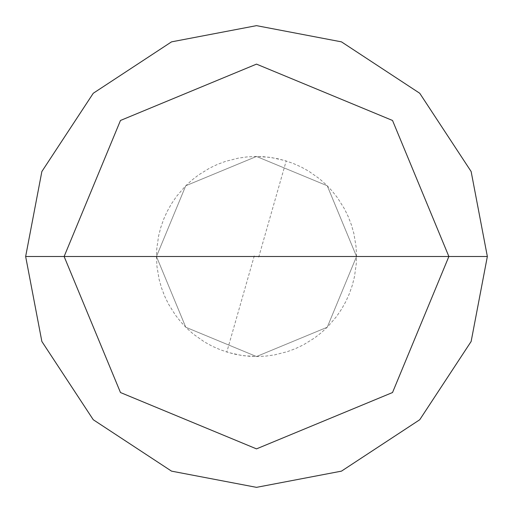 <?xml version="1.0" encoding="UTF-8"?>
<svg xmlns="http://www.w3.org/2000/svg" width="513" height="513" viewBox="0 0 513 513"><rect width="100%" height="100%" fill="white"/><g stroke="black" fill="none" stroke-linecap="round" stroke-linejoin="round"><path stroke-width="0.38" stroke-dasharray="2.56 1.92" d="M356.535 256.5L327.236 327.236L256.5 356.535L185.764 327.236L156.465 256.5L356.535 256.5L327.236 185.764L256.5 156.465L185.764 185.764L156.465 256.5L356.535 256.5L327.236 185.764L256.5 156.465L185.764 185.764L156.465 256.5L185.764 185.764L256.5 156.465L327.236 185.764L356.535 256.5L156.465 256.5L185.764 185.764L256.5 156.465L327.236 185.764L356.535 256.5L156.465 256.5L185.764 327.236L256.5 356.535L327.236 327.236L356.535 256.5L327.236 327.236L256.5 356.535L185.764 327.236L156.465 256.5L185.764 327.236L256.5 356.535L327.236 327.236L356.535 256.5L327.236 185.764L256.5 156.465L185.764 185.764L156.465 256.5L487.35 256.5L471.139 171.528L419.737 93.263L341.472 41.861L256.5 25.65L171.528 41.861L93.263 93.263L41.861 171.528L25.65 256.5L156.465 256.5L185.764 185.764L256.5 156.465L327.236 185.764L356.535 256.5L156.465 256.5L185.764 327.236L256.5 356.535L327.236 327.236L356.535 256.5L327.236 327.236L256.5 356.535L185.764 327.236L156.465 256.5L25.65 256.5L41.861 171.528L93.263 93.263L171.528 41.861L256.5 25.65L341.472 41.861L419.737 93.263L471.139 171.528L487.35 256.5L471.139 171.528L419.737 93.263L341.472 41.861L256.5 25.65L171.528 41.861L93.263 93.263L41.861 171.528L25.65 256.5L41.861 171.528L93.263 93.263L171.528 41.861L256.5 25.65L341.472 41.861L419.737 93.263L471.139 171.528L487.35 256.5L356.535 256.5M25.65 256.5L41.861 341.472L93.263 419.737L171.528 471.139L256.5 487.35L341.472 471.139L419.737 419.737L471.139 341.472L487.35 256.5L471.139 341.472L419.737 419.737L341.472 471.139L256.5 487.35L171.528 471.139L93.263 419.737L41.861 341.472L25.65 256.5L41.861 341.472L93.263 419.737L171.528 471.139L256.5 487.35L341.472 471.139L419.737 419.737L471.139 341.472L487.35 256.5L471.139 341.472L419.737 419.737L341.472 471.139L256.5 487.35L171.528 471.139L93.263 419.737L41.861 341.472L25.65 256.5M254.281 255.865L226.817 352.027L235.294 354.265L243.938 355.746L257.064 356.535L265.824 356.099L274.513 354.9L287.267 351.687L295.482 348.628L303.401 344.858L314.584 337.945L321.497 332.539L327.91 326.557L336.483 316.585L341.434 309.352L345.736 301.708L349.353 293.718L352.258 285.44L354.425 276.943L356.259 263.919L356.529 255.153L356.022 246.4L353.842 233.434L351.443 224.995L348.321 216.8L344.492 208.913L337.49 197.781L332.033 190.913L325.999 184.552L319.432 178.736L308.685 171.156L301.009 166.911L292.994 163.358L284.696 160.518L271.864 157.651L263.143 156.683L254.377 156.491M258.719 257.135L286.183 160.973L277.706 158.735L269.062 157.254L255.936 156.465L247.176 156.901L238.487 158.1L225.733 161.313L217.518 164.372L209.599 168.142L198.416 175.055L191.503 180.461L185.09 186.443L176.517 196.415L171.566 203.648L167.264 211.292L163.647 219.282L160.742 227.56L158.575 236.057L156.741 249.081L156.471 257.847L156.978 266.6L159.158 279.566L161.557 288.005L164.679 296.2L168.508 304.087L175.51 315.219L180.967 322.087L187.001 328.448L193.568 334.264L204.315 341.844L211.991 346.089L220.006 349.642L228.304 352.482L241.136 355.349L249.857 356.317L258.623 356.509"/><path stroke-width="0.77" d="M448.875 256.5L392.528 392.528L256.5 448.875L120.472 392.528L64.125 256.5L448.875 256.5L392.528 120.472L256.5 64.125L120.472 120.472L64.125 256.5L25.65 256.5L41.861 171.528L93.263 93.263L171.528 41.861L256.5 25.65L341.472 41.861L419.737 93.263L471.139 171.528L487.35 256.5L471.139 171.528L419.737 93.263L341.472 41.861L256.5 25.65L171.528 41.861L93.263 93.263L41.861 171.528L25.65 256.5L41.861 341.472L93.263 419.737L171.528 471.139L256.5 487.35L341.472 471.139L419.737 419.737L471.139 341.472L487.35 256.5L64.125 256.5L120.472 120.472L256.5 64.125L392.528 120.472L448.875 256.5L487.35 256.5L471.139 341.472L419.737 419.737L341.472 471.139L256.5 487.35L171.528 471.139L93.263 419.737L41.861 341.472L25.65 256.5L64.125 256.5L120.472 392.528L256.5 448.875L392.528 392.528L448.875 256.5"/></g></svg>
